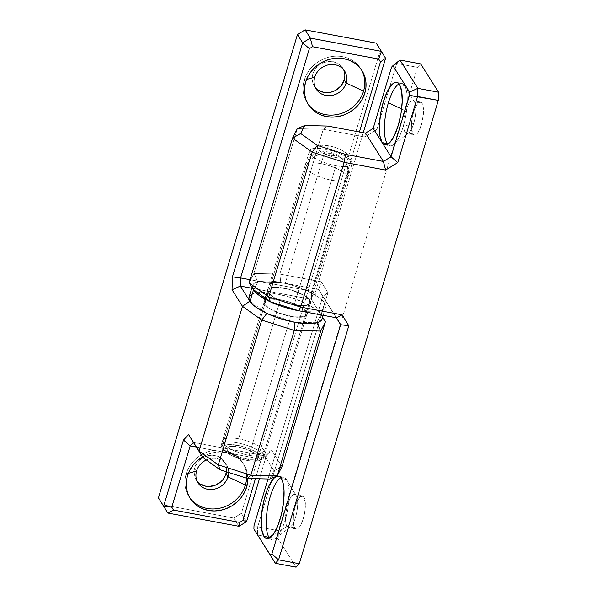 <?xml version="1.0" encoding="UTF-8"?>
<svg xmlns="http://www.w3.org/2000/svg" width="597" height="597" viewBox="0 0 597 597"><rect width="100%" height="100%" fill="white"/><g stroke="black" fill="none" stroke-linecap="round" stroke-linejoin="round"><path stroke-width="0.45" stroke-dasharray="2.98 2.24" d="M305.657 168.078L221.897 447.243A22.231 6.798 16.7 0 0 244.292 458.608A22.231 6.798 16.7 0 0 263.926 457.503A22.231 6.798 16.7 0 0 263.367 454.981L347.126 175.816A22.231 6.798 -163.3 0 1 347.678 178.339A22.231 6.798 -163.3 0 1 328.044 179.443A22.231 6.798 -163.3 0 1 305.657 168.078A22.231 6.798 16.7 0 0 326.76 179.115A22.231 6.798 16.7 0 0 347.29 179.07A22.231 6.798 16.7 0 0 347.126 175.816A19.052 17.112 147.7 0 0 345.469 162.339A19.052 17.112 147.7 0 0 334.566 155.123A3.179 0.97 -163.3 0 1 332.342 155.757A3.179 0.97 -163.3 0 1 328.641 154.019A19.052 17.112 147.7 0 0 305.657 168.078A19.052 17.112 -32.3 0 1 328.641 154.019L332.342 155.757L334.626 155.533L334.051 154.63L330.857 153.392L328.977 153.347L328.641 154.019A3.179 0.97 -163.3 0 1 330.857 153.392A3.179 0.97 -163.3 0 1 334.566 155.123A19.052 17.112 -32.3 0 1 345.469 162.339A19.052 17.112 -32.3 0 1 347.126 175.816A22.231 6.798 16.7 0 0 326.014 164.779A22.231 6.798 16.7 0 0 305.485 164.832A22.231 6.798 16.7 0 0 305.657 168.078A22.231 6.798 -163.3 0 1 305.097 165.563A22.231 6.798 -163.3 0 1 324.731 164.459A22.231 6.798 -163.3 0 1 347.126 175.816L263.367 454.981A22.231 6.798 -163.3 0 1 262.173 459.257A22.231 6.798 -163.3 0 1 240.8 457.66A22.231 6.798 -163.3 0 1 221.897 447.243L223.159 449.317A20.32 6.216 16.7 0 0 240.434 458.839A20.32 6.216 16.7 0 0 259.971 460.294A20.32 6.216 16.7 0 0 261.068 456.384L263.367 454.981L261.068 456.384L261.456 459.011L258.889 460.69L250.486 460.951L243.091 459.571L235.546 457.168L229.002 454.108L224.45 450.854L223.159 449.317L222.771 446.698L225.338 445.011L230.449 444.519L241.136 446.131L248.68 448.534L255.225 451.593L261.068 456.384A20.32 6.216 16.7 0 0 237.449 445.317A20.32 6.216 16.7 0 0 223.106 449.235A20.32 6.216 16.7 0 0 223.159 449.317L221.897 447.243A22.231 6.798 -163.3 0 1 221.845 447.153A22.231 6.798 -163.3 0 1 237.531 442.877A22.231 6.798 -163.3 0 1 263.367 454.981A22.231 6.798 16.7 0 0 240.979 443.623A22.231 6.798 16.7 0 0 221.345 444.728A22.231 6.798 16.7 0 0 221.897 447.243L305.657 168.078M343.581 69.64A16.828 15.119 147.7 0 0 342.715 68.036A16.828 15.119 147.7 0 0 326.604 61.745A16.828 15.119 147.7 0 0 312.791 74.095L314.723 77.162L312.791 74.095A16.828 15.119 147.7 0 0 314.261 86.013A16.828 15.119 147.7 0 0 315.328 87.475M200.07 483.928L197.779 482.003L194.719 476.958L194.032 470.988L194.629 467.936L197.585 462.287L199.831 459.906L205.435 456.474L208.577 455.563L214.935 455.518L220.591 457.809L222.882 459.727L225.942 464.772L226.599 467.697L226.494 471.794A16.828 15.119 147.7 0 0 224.562 461.877A16.828 15.119 147.7 0 0 208.45 455.593A16.828 15.119 147.7 0 0 194.629 467.936L196.57 471.003L194.629 467.936A16.828 15.119 147.7 0 0 196.1 479.854A16.828 15.119 147.7 0 0 197.167 481.324M304.306 80.11L306.492 79.491L304.306 80.11A31.753 28.522 147.7 0 0 307.074 102.594A31.753 28.522 147.7 0 0 307.731 103.58A31.753 28.522 -32.3 0 1 304.306 80.11L305.574 82.117L304.306 80.11A31.753 28.522 -32.3 0 1 331.014 56.693A31.753 28.522 -32.3 0 1 361.386 69.7A31.753 28.522 147.7 0 0 360.775 68.685A31.753 28.522 147.7 0 0 330.372 56.819A31.753 28.522 147.7 0 0 304.306 80.11M186.145 473.951L188.331 473.339L186.145 473.951A31.753 28.522 147.7 0 0 188.921 496.435A31.753 28.522 147.7 0 0 189.577 497.42A31.753 28.522 -32.3 0 1 186.145 473.951L187.413 475.958L186.145 473.951A31.753 28.522 -32.3 0 1 220.965 450.078A31.753 28.522 -32.3 0 1 246.591 478.19A31.753 28.522 147.7 0 0 242.621 462.526A31.753 28.522 147.7 0 0 212.219 450.66A31.753 28.522 147.7 0 0 186.145 473.951M238.636 438.802A22.231 6.798 16.7 0 0 222.562 440.676A22.231 6.798 16.7 0 0 223.114 443.19A22.231 6.798 16.7 0 0 249.068 455.317L290.769 316.313A22.231 6.798 -163.3 0 1 264.262 301.672A22.231 6.798 -163.3 0 1 280.336 299.798L238.636 438.802A22.231 6.798 -163.3 0 1 264.583 450.929L256.926 455.615A15.88 4.858 16.7 0 0 238.472 446.966A15.88 4.858 16.7 0 0 227.263 450.026A15.88 4.858 16.7 0 0 227.3 450.086L223.114 443.19A22.231 6.798 -163.3 0 1 223.062 443.101A22.231 6.798 -163.3 0 1 238.636 438.802L280.336 299.798A22.231 6.798 -163.3 0 1 306.843 314.447A22.231 6.798 -163.3 0 1 290.769 316.313L249.068 455.317A22.231 6.798 -163.3 0 1 223.114 443.19L228.315 451.295L231.867 453.832L236.979 456.22L245.837 458.75L253.441 459.294L256.501 458.429L257.225 457.66L256.926 455.615L254.374 453.145L249.949 450.631L238.39 446.952L233.002 446.34L229.009 446.728L227.002 448.041L227.3 450.086A15.88 4.858 16.7 0 0 240.8 457.526A15.88 4.858 16.7 0 0 256.068 458.668A15.88 4.858 16.7 0 0 256.926 455.615L264.583 450.929A22.231 6.798 -163.3 0 1 263.389 455.198A22.231 6.798 -163.3 0 1 249.068 455.317A22.231 6.798 16.7 0 0 265.143 453.444A22.231 6.798 16.7 0 0 264.583 450.929A22.231 6.798 16.7 0 0 238.636 438.802M316.843 322.805L294.425 322.201L266.829 313.418L249.852 301.164L266.889 313.335L294.425 322.104L316.843 322.805M311.656 291.194L250.046 279.702L311.656 291.194L315.373 292.336L314.985 305.268L311.41 299.351L311.656 291.194L315.373 292.336L363.267 132.698L315.373 292.336L314.985 305.268L311.41 299.351L320.932 314.418L316.768 322.641L320.932 314.418L322.604 317.171L311.41 299.351L311.656 291.194L359.424 131.982L311.656 291.194M251.725 288.209L311.41 299.351L251.725 288.209M202.532 456.921A31.753 28.522 -32.3 0 1 243.889 464.533A31.753 28.522 -32.3 0 1 247.904 478.495L246.494 469.988L244.121 464.914L240.718 460.474L236.397 456.847L231.337 454.16L225.726 452.526L196.294 447.034L261.27 459.16L264.493 455.727L193.406 442.467L264.493 455.727L271.538 450.063L281.971 466.578L274.016 470.802L281.971 466.578L271.538 450.063L266.419 455.504L261.27 459.16L255.412 478.675L261.27 459.16L264.493 455.727L271.538 450.063L266.419 455.504L261.27 459.16L225.726 452.526L219.778 452.004L213.726 452.616L207.801 454.339L202.234 457.101M269.851 479.025L274.016 470.802L264.493 455.727L274.016 470.802L269.851 479.025M280.336 299.798L269.695 299.037L267.202 299.478L264.404 301.321L264.202 302.649L266.232 305.873L271.21 309.433L282.441 314.209L294.717 316.91L303.903 316.634L306.709 314.791L306.91 313.462L306.291 311.925L302.716 308.47L299.895 306.686L288.672 301.903L280.336 299.798M325.41 321.783L314.985 305.268L325.41 321.783M259.441 478.772L266.419 455.504L259.441 478.772M376.2 43.111L385.595 58.267L380.386 50.006L241.375 513.353L246.591 521.614L241.375 513.353L380.386 50.006L376.2 43.111M238.927 526.3L233.711 518.039L241.375 513.353L233.711 518.039L162.623 504.778L233.711 518.039L238.927 526.3M228.629 472.473A16.828 15.119 147.7 0 0 206.346 459.981A16.828 15.119 -32.3 0 1 226.494 464.951A16.828 15.119 -32.3 0 1 228.629 472.473M344.782 76.901L344.753 73.856M344.096 70.931L341.036 65.886L338.753 63.961L333.096 61.678L326.731 61.722L320.641 64.103L315.746 68.446L312.791 74.095L312.194 77.147L312.873 83.117L315.94 88.155M286.993 526.36A16.828 5.313 100.6 0 1 286.956 507.346A16.828 5.313 100.6 0 1 294.687 494.465A16.828 5.313 100.6 0 1 296.209 495.659L303.91 497.1A16.828 5.313 -79.4 0 0 302.388 495.906A16.828 5.313 -79.4 0 0 294.657 508.786A16.828 5.313 -79.4 0 0 294.694 527.793L286.993 526.36L272.866 535.002L286.993 526.36A16.828 5.313 -79.4 0 0 290.426 526.935A16.828 5.313 -79.4 0 0 296.821 511.987A16.828 5.313 -79.4 0 0 296.246 495.734A16.828 5.313 -79.4 0 0 296.209 495.659A16.828 5.313 -79.4 0 0 287.65 504.756A16.828 5.313 -79.4 0 0 286.993 526.36L294.694 527.793A16.828 5.313 -79.4 0 0 296.216 528.994A16.828 5.313 -79.4 0 0 303.948 516.114A16.828 5.313 -79.4 0 0 303.91 497.1L296.209 495.659L286.366 479.458L296.209 495.659A16.828 5.313 100.6 0 1 296.246 514.674A16.828 5.313 100.6 0 1 288.515 527.554A16.828 5.313 100.6 0 1 286.993 526.36M405.154 132.519A16.828 5.313 100.6 0 1 405.811 110.915A16.828 5.313 100.6 0 1 412.848 100.624A16.828 5.313 100.6 0 1 414.363 101.818L422.064 103.259A16.828 5.313 -79.4 0 0 420.549 102.057A16.828 5.313 -79.4 0 0 412.811 114.945A16.828 5.313 -79.4 0 0 412.855 133.952L405.154 132.519A16.828 5.313 -79.4 0 0 408.587 133.094A16.828 5.313 -79.4 0 0 413.706 123.422L403.288 126.37A31.753 10.022 100.6 0 1 393.624 144.623A31.753 10.022 100.6 0 1 387.692 144.28A31.753 10.022 -79.4 0 0 390.013 145.787A31.753 10.022 -79.4 0 0 403.288 126.37A31.753 10.022 -79.4 0 0 404.527 85.61A31.753 10.022 -79.4 0 0 401.662 83.356A31.753 10.022 -79.4 0 0 398.953 83.923A31.753 10.022 100.6 0 1 404.527 85.61L399.49 84.67L404.527 85.61A31.753 10.022 100.6 0 1 404.609 85.744A31.753 10.022 100.6 0 1 403.288 126.37L413.706 123.422A16.828 5.313 -79.4 0 0 414.408 101.893A16.828 5.313 -79.4 0 0 414.363 101.818A16.828 5.313 -79.4 0 0 405.811 110.915A16.828 5.313 -79.4 0 0 405.154 132.519L412.855 133.952A16.828 5.313 -79.4 0 0 414.378 135.153A16.828 5.313 -79.4 0 0 422.109 122.266A16.828 5.313 -79.4 0 0 422.064 103.259L414.363 101.818A16.828 5.313 100.6 0 1 413.706 123.422A16.828 5.313 100.6 0 1 406.676 133.713A16.828 5.313 100.6 0 1 405.154 132.519M280.791 477.764A31.753 10.022 100.6 0 1 286.366 479.458A31.753 10.022 -79.4 0 0 283.5 477.197A31.753 10.022 -79.4 0 0 280.791 477.764M401.647 108.967L405.811 110.915L401.647 108.967M281.329 478.518L286.366 479.458L281.329 478.518M283.814 288.209A22.231 6.798 16.7 0 0 267.74 290.082A22.231 6.798 16.7 0 0 294.246 304.731L335.947 165.727A22.231 6.798 -163.3 0 1 309.44 151.086A22.231 6.798 -163.3 0 1 325.514 149.213L283.814 288.209L325.514 149.213A22.231 6.798 16.7 0 0 311.194 149.332A22.231 6.798 16.7 0 0 314.373 157.608A22.231 6.798 16.7 0 0 335.947 165.727L336.193 157.578A15.88 4.858 -163.3 0 1 320.783 151.772A15.88 4.858 -163.3 0 1 318.514 145.862A15.88 4.858 -163.3 0 1 328.746 145.78L325.514 149.213L328.746 145.78L334.693 147.287L340.305 149.459L344.73 151.974L347.282 154.444L347.581 156.489L345.573 157.802L343.797 158.115L336.193 157.578L330.245 156.071L322.223 152.66L317.656 148.914L317.358 146.869L318.089 146.101L321.141 145.235L328.746 145.78A15.88 4.858 -163.3 0 1 347.32 154.504A15.88 4.858 -163.3 0 1 336.193 157.578L335.947 165.727A22.231 6.798 16.7 0 0 351.521 161.429A22.231 6.798 16.7 0 0 325.514 149.213A22.231 6.798 -163.3 0 1 352.021 163.854A22.231 6.798 -163.3 0 1 335.947 165.727L294.246 304.731A22.231 6.798 16.7 0 0 310.321 302.858A22.231 6.798 16.7 0 0 283.814 288.209L292.142 290.321L303.373 295.097L308.35 298.657L310.38 301.881L310.179 303.209L307.38 305.052L298.187 305.328L285.911 302.627L274.687 297.843L271.866 296.06L268.292 292.605L267.672 291.067L267.874 289.739L268.889 288.664L270.68 287.896L276.277 287.358L283.814 288.209M253.882 273.441L257.814 281.888L253.762 289.896L257.814 281.888L253.882 273.441L249.083 282.903L253.882 273.441L279.829 274.068L280.754 282.441L257.814 281.888L280.754 282.441L279.829 274.068L253.882 273.441L297.321 128.646L253.882 273.441M322.783 296.396L336.29 317.783L322.783 296.396L327.932 292.739L257.71 526.808L253.994 525.666L257.71 526.808L257.464 534.964L257.71 526.808L327.932 292.739L321.298 281.799L318.597 289.493L322.783 296.396L327.932 292.739L321.298 281.799L318.597 289.493L280.754 282.441L318.597 289.493L322.783 296.396L268.001 478.981L322.783 296.396M336.477 317.813L318.597 289.493L336.477 317.813M327.671 126.057L323.268 129.273L297.321 128.646L323.268 129.273L279.829 274.068L321.298 281.799L279.829 274.068L323.268 129.273L327.671 126.057M396.721 63.469L391.565 67.118L396.721 63.469L376.886 129.571L373.17 128.43L376.886 129.571L396.721 63.469L399.945 60.036L396.721 63.469L417.452 67.334L396.721 63.469M269.531 538.121A31.753 10.022 -79.4 0 0 271.859 539.628A31.753 10.022 -79.4 0 0 286.448 515.323A31.753 10.022 -79.4 0 0 286.366 479.458A31.753 10.022 100.6 0 1 286.448 479.585A31.753 10.022 100.6 0 1 287.53 510.248A31.753 10.022 100.6 0 1 275.463 538.464A31.753 10.022 100.6 0 1 269.531 538.121M365.513 133.116L364.737 137.004L323.268 129.273L364.737 137.004L376.886 129.571L364.737 137.004L365.513 133.116M257.464 534.964L278.195 538.83L278.448 530.681L257.71 526.808L278.448 530.681L417.452 67.334L278.448 530.681L278.195 538.83L296.082 567.15L278.195 538.83L257.464 534.964M420.684 63.901L417.452 67.334L420.684 63.901M303.91 497.1L302.045 495.876L300.94 496.211L298.575 498.719L296.328 503.316L294.53 509.308L293.463 515.771L293.276 521.733L294.694 527.793L296.56 529.024L298.836 527.726L300.03 526.173L302.276 521.577L304.074 515.584L305.142 509.122L305.328 503.159L303.91 497.1M422.064 103.259L421.206 102.333L419.094 102.371L416.736 104.878L414.482 109.475L412.691 115.467L411.617 121.93L411.437 127.892L412.855 133.952L414.721 135.176L416.997 133.877L419.348 130.258L422.236 121.743L423.512 112.176L423.228 106.818L422.064 103.259M322.052 319.007A38.104 11.649 16.7 0 0 321.096 314.686L324.574 303.104A38.104 11.649 -163.3 0 1 325.529 307.425A38.104 11.649 -163.3 0 1 298.627 310.753M306.582 311.977A22.544 6.895 16.7 0 0 283.873 300.455A22.544 6.895 16.7 0 0 263.956 301.575A22.544 6.895 16.7 0 0 264.523 304.134L268.001 292.552A22.544 6.895 -163.3 0 1 267.434 289.993A22.544 6.895 -163.3 0 1 287.351 288.873A22.544 6.895 -163.3 0 1 310.059 300.395L306.582 311.977L310.059 300.395L310.686 301.955L310.485 303.306L307.642 305.171L305.112 305.619L298.321 305.455L290.112 303.925L281.747 301.261L274.478 297.866L269.434 294.261L268.001 292.552L267.374 290.993L267.575 289.642L270.419 287.776L276.09 287.232L287.941 289.023L300.157 293.321L306.433 296.888L310.059 300.395A22.544 6.895 -163.3 0 1 310.627 302.955A22.544 6.895 -163.3 0 1 290.709 304.074A22.544 6.895 -163.3 0 1 268.001 292.552L264.523 304.134A22.544 6.895 16.7 0 0 287.232 315.656A22.544 6.895 16.7 0 0 307.149 314.537A22.544 6.895 16.7 0 0 306.582 311.977L302.963 308.477L296.687 304.903L284.47 300.604L272.62 298.813L266.941 299.358L264.098 301.224L263.896 302.575L264.523 304.134L268.15 307.642L274.426 311.209L286.642 315.507L298.493 317.298L304.164 316.753L307.007 314.888L307.216 313.537L306.582 311.977M297.97 310.634L304.731 311.656L316.209 311.933L320.485 311.171L323.552 309.85L325.29 308.015L325.634 305.739L324.574 303.104L322.149 300.216L318.447 297.179L307.843 291.149L294.373 285.926L287.194 283.881L280.09 282.314L267.165 280.851L257.576 281.769L254.509 283.09L252.77 284.926L252.718 288.336A38.104 11.649 -163.3 0 1 252.531 285.523A38.104 11.649 -163.3 0 1 286.194 283.627A38.104 11.649 -163.3 0 1 324.574 303.104L321.096 314.686A38.104 11.649 16.7 0 0 282.717 295.216A38.104 11.649 16.7 0 0 249.053 297.105M249.068 297.067L249.292 296.515M251.031 294.679L254.098 293.358L258.374 292.597L269.851 292.873L276.612 293.896L290.896 297.515L304.366 302.731L314.97 308.761L318.671 311.798L321.096 314.686L322.164 317.32L321.813 319.604M221.345 444.728L305.097 165.563C308.485 156.108 315.544 151.474 326.268 151.66C330.641 152.272 333.529 152.966 334.924 153.765L337.693 155.101L345.462 162.332C348.514 167.354 349.252 172.69 347.678 178.339L263.926 457.503M262.173 459.257L259.971 460.294M221.845 447.153L223.106 449.235M314.261 86.013L316.194 89.08M196.1 479.854L198.04 482.921M307.074 102.594L308.343 104.594M188.921 496.435L190.182 498.443M222.562 440.676L264.262 301.672M227.263 450.026L223.062 443.101M256.068 458.668L263.389 455.198M265.143 453.444L306.843 314.447M242.621 462.526L243.889 464.533M360.775 68.685L362.043 70.692M224.562 461.877L226.494 464.951M342.715 68.036L344.656 71.103M294.687 494.465L302.388 495.906M420.549 102.057L412.848 100.624M408.587 133.094L393.624 144.623M278.471 476.257L283.5 477.197M396.624 82.416L401.662 83.356M267.74 290.082L309.44 151.086M318.514 145.862L311.194 149.332M347.32 154.504L351.521 161.429M310.321 302.858L352.021 163.854M384.975 144.847L390.013 145.787M266.822 538.688L271.859 539.628M414.408 101.893L404.609 85.744M290.426 526.935L275.463 538.464M296.246 495.734L286.448 479.585M406.676 133.713L414.378 135.153M288.515 527.554L296.216 528.994M325.529 307.425L323.156 315.328M263.956 301.575L267.434 289.993M307.149 314.537L310.627 302.955M252.531 285.523L252.009 287.269"/><path stroke-width="0.9" d="M315.328 87.475A16.828 15.119 147.7 0 0 331.342 92.072A16.828 15.119 147.7 0 0 344.185 79.953L346.126 83.02A16.828 15.119 -32.3 0 1 332.305 95.363A16.828 15.119 -32.3 0 1 316.194 89.08A16.828 15.119 -32.3 0 1 314.723 77.162A16.828 15.119 147.7 0 0 325.82 95.438A16.828 15.119 147.7 0 0 346.126 83.02L363.551 91.162A31.753 28.522 -32.3 0 1 338.118 114.325A31.753 28.522 -32.3 0 1 307.731 103.58A31.753 28.522 147.7 0 0 338.118 114.325A31.753 28.522 147.7 0 0 363.551 91.162L364.812 93.169A31.753 28.522 -32.3 0 1 338.745 116.467A31.753 28.522 -32.3 0 1 308.343 104.594A31.753 28.522 -32.3 0 1 305.574 82.117L304.448 87.871L304.5 93.617L305.739 99.139L308.104 104.214L311.515 108.654L315.828 112.281L320.895 114.967L326.507 116.602L332.454 117.124L338.499 116.512L344.424 114.788L349.999 112.027L354.999 108.326L359.237 103.833L362.551 98.714L364.812 93.169L365.939 87.416L365.886 81.67L364.648 76.147L362.282 71.073L358.872 66.633L354.558 63.006L349.491 60.319L343.879 58.685L337.939 58.163L331.887 58.775L325.962 60.498L320.395 63.26L315.395 66.961L311.149 71.453L307.836 76.573L305.574 82.117A31.753 28.522 -32.3 0 1 331.641 58.819A31.753 28.522 -32.3 0 1 362.043 70.692A31.753 28.522 -32.3 0 1 364.812 93.169L363.551 91.162A31.753 28.522 147.7 0 0 361.386 69.7A31.753 28.522 -32.3 0 1 363.551 91.162L346.126 83.02A16.828 15.119 147.7 0 0 335.029 64.745A16.828 15.119 147.7 0 0 314.723 77.162L306.492 79.491L314.723 77.162A16.828 15.119 -32.3 0 1 328.544 64.819A16.828 15.119 -32.3 0 1 344.656 71.103A16.828 15.119 -32.3 0 1 346.126 83.02L344.185 79.953A16.828 15.119 147.7 0 0 343.581 69.64M197.167 481.324A16.828 15.119 147.7 0 0 213.189 485.913A16.828 15.119 147.7 0 0 226.032 473.794L227.964 476.861A16.828 15.119 -32.3 0 1 214.151 489.212A16.828 15.119 -32.3 0 1 198.04 482.921A16.828 15.119 -32.3 0 1 196.57 471.003A16.828 15.119 147.7 0 0 207.659 489.279A16.828 15.119 147.7 0 0 227.964 476.861L245.389 485.003A31.753 28.522 -32.3 0 1 219.957 508.166A31.753 28.522 -32.3 0 1 189.577 497.42A31.753 28.522 147.7 0 0 219.957 508.166A31.753 28.522 147.7 0 0 245.389 485.003L246.658 487.01A31.753 28.522 -32.3 0 1 220.584 510.308A31.753 28.522 -32.3 0 1 190.182 498.443A31.753 28.522 -32.3 0 1 187.413 475.958L186.286 481.719L186.346 487.465L187.577 492.98L189.95 498.055L193.353 502.495L197.674 506.129L202.734 508.808L208.346 510.442L214.293 510.965L220.345 510.353L226.27 508.637L231.837 505.868L236.837 502.167L241.076 497.674L244.389 492.555L246.658 487.01L247.904 478.495A31.753 28.522 -32.3 0 1 246.658 487.01L245.389 485.003A31.753 28.522 147.7 0 0 246.591 478.19A31.753 28.522 -32.3 0 1 245.389 485.003L227.964 476.861A16.828 15.119 147.7 0 0 228.629 472.473A16.828 15.119 -32.3 0 1 227.964 476.861L226.032 473.794A16.828 15.119 147.7 0 0 226.494 471.794L224.83 476.734L223.069 479.443L220.823 481.824L215.226 485.257L208.875 486.488L205.726 486.212L200.07 483.928M188.331 473.339L196.57 471.003L188.331 473.339M320.701 331.089L316.843 322.805L320.701 331.089L325.41 321.783L322.604 317.171L325.41 321.783L320.701 331.089L294.299 330.454L320.701 331.089L277.262 475.884L250.859 475.249L218.315 464.884L219.972 469.72L247.509 478.488L250.859 475.249L247.509 478.488L269.851 479.025L277.262 475.884L320.701 331.089M294.425 322.201L294.299 330.454L294.425 322.201M266.829 313.418L261.755 320.089L294.299 330.454L250.859 475.249L277.262 475.884L269.851 479.025L247.509 478.488L219.972 469.72L218.315 464.884L250.859 475.249L294.299 330.454L261.755 320.089L218.315 464.884L199.032 451.108L202.928 457.541L219.972 469.72L202.928 457.541L199.032 451.108L218.315 464.884L261.755 320.089L266.829 313.418M250.046 279.702L240.569 277.933L240.322 286.082L251.725 288.209L240.322 286.082L232.046 289.791L242.472 306.313L261.755 320.089L242.472 306.313L199.032 451.108L188.6 434.586L193.406 442.467L190.182 445.899L196.294 447.034L190.182 445.899L183.48 440.034L163.653 506.144L167.839 513.039L173.518 510.062L171.787 507.204L163.653 506.144L158.436 497.883L167.839 513.039L173.518 510.062L171.787 507.204L190.182 445.899L183.48 440.034L188.6 434.586L202.928 457.541L193.406 442.467L190.182 445.899L171.787 507.204L163.653 506.144L183.48 440.034L188.6 434.586L199.032 451.108L242.472 306.313L249.837 301.157L242.472 306.313L232.046 289.791L232.434 276.866L240.569 277.933L309.358 48.663L312.529 46.723L378.714 59.066L381.408 51.372L385.595 58.267L380.446 61.924L378.714 59.066L380.446 61.924L359.424 131.982L380.446 61.924L385.595 58.267L381.408 51.372L310.321 38.111L312.529 46.723L309.358 48.663L302.657 42.797L310.321 38.111L312.529 46.723L378.714 59.066L381.408 51.372L376.2 43.111L305.104 29.85L310.321 38.111L302.657 42.797L232.434 276.866L240.569 277.933L240.322 286.082L232.046 289.791L232.434 276.866L302.657 42.797L297.448 34.536L305.104 29.85L310.321 38.111L381.408 51.372L376.2 43.111L305.104 29.85L297.448 34.536L158.436 497.883L167.839 513.039L238.927 526.3L246.591 521.614L242.875 520.465L239.703 522.412L238.927 526.3L167.839 513.039L158.436 497.883L297.448 34.536L302.657 42.797L309.358 48.663L240.569 277.933L250.046 279.702M281.971 466.578L277.262 475.884L281.971 466.578L325.41 321.783L281.971 466.578M249.852 301.164L240.322 286.082L249.837 301.157M255.412 478.675L242.875 520.465L239.703 522.412L173.518 510.062L239.703 522.412L238.927 526.3L246.591 521.614L259.441 478.772L246.591 521.614L242.875 520.465L255.412 478.675M202.532 456.921L197.234 460.802L192.995 465.302L189.682 470.414L187.413 475.958A31.753 28.522 -32.3 0 1 202.532 456.921M363.267 132.698L385.595 58.267L363.267 132.698M206.346 459.981A16.828 15.119 147.7 0 0 196.57 471.003A16.828 15.119 -32.3 0 1 206.346 459.981M315.94 88.155L318.223 90.08L323.88 92.371L330.238 92.326L333.38 91.416L336.335 89.946L341.23 85.602L344.185 79.953L344.782 76.901M344.753 73.856L344.096 70.931M268.993 537.375A31.753 10.022 100.6 0 1 268.038 505.487A31.753 10.022 100.6 0 1 280.791 477.764A31.753 10.022 -79.4 0 0 268.038 505.487A31.753 10.022 -79.4 0 0 268.993 537.375L263.956 536.434A31.753 10.022 100.6 0 1 263.874 500.562A31.753 10.022 100.6 0 1 278.471 476.257A31.753 10.022 100.6 0 1 281.329 478.518L279.709 476.772L277.821 476.205L275.724 476.839L273.516 478.652L269.083 485.488L267.031 490.249L263.643 501.547L261.62 513.748L261.277 524.994L261.762 529.711L263.956 536.434L265.575 538.181L267.471 538.748L269.56 538.106L271.769 536.293L274.016 533.375L278.254 524.696L281.65 513.398L283.665 501.196L284.008 489.95L282.62 481.376L281.329 478.518A31.753 10.022 100.6 0 1 281.411 514.383A31.753 10.022 100.6 0 1 266.822 538.688A31.753 10.022 100.6 0 1 263.956 536.434L268.993 537.375A31.753 10.022 -79.4 0 0 269.531 538.121A31.753 10.022 100.6 0 1 268.993 537.375L272.866 535.002L268.993 537.375M388.386 102.774L401.647 108.967L388.386 102.774A31.753 10.022 -79.4 0 0 387.147 143.534A31.753 10.022 100.6 0 1 388.386 102.774A31.753 10.022 100.6 0 1 398.953 83.923A31.753 10.022 -79.4 0 0 388.386 102.774M387.692 144.28A31.753 10.022 100.6 0 1 387.147 143.534L382.117 142.593A31.753 10.022 100.6 0 1 382.035 106.721A31.753 10.022 100.6 0 1 396.624 82.416A31.753 10.022 100.6 0 1 399.49 84.67L397.871 82.931L395.975 82.364L393.886 82.998L391.677 84.811L387.244 91.647L383.349 101.833L380.595 113.811L379.386 125.766L379.923 135.87L382.117 142.593L373.17 128.43L365.513 133.116L383.393 161.436L391.057 156.75L373.17 128.43L391.565 67.118L399.945 60.036L417.833 88.356L409.549 92.065L409.452 95.438L417.587 96.505L417.833 88.356L409.549 92.065L409.452 95.438L391.057 156.75L382.117 142.593L383.737 144.34L385.625 144.899L387.714 144.265L389.931 142.452L394.363 135.616L398.251 125.43L401.012 113.452L402.214 101.497L401.677 91.393L399.49 84.67A31.753 10.022 100.6 0 1 399.572 120.542A31.753 10.022 100.6 0 1 384.975 144.847A31.753 10.022 100.6 0 1 382.117 142.593L387.147 143.534A31.753 10.022 -79.4 0 0 387.692 144.28M292.53 138.108L300.679 133.519L304.731 125.504L297.321 128.646L292.53 138.108L312.149 152.131L317.283 145.377L300.679 133.519L292.53 138.108L297.321 128.646L304.731 125.504L327.671 126.057L365.513 133.116L383.393 161.436L345.559 154.377L317.283 145.377L300.679 133.519L304.731 125.504L327.671 126.057L365.513 133.116L373.17 128.43L391.565 67.118L392.901 65.7L409.549 92.065L392.901 65.7L399.945 60.036L420.684 63.901L438.564 92.222L417.833 88.356L417.587 96.505L438.317 100.378L438.564 92.222L417.833 88.356L399.945 60.036L420.684 63.901L438.564 92.222L438.317 100.378L409.452 95.438L391.057 156.75L397.751 162.615L385.602 170.048L383.393 161.436L391.057 156.75L397.751 162.615L417.587 96.505L397.751 162.615L385.602 170.048L383.393 161.436L345.559 154.377L317.283 145.377L312.149 152.131L344.133 162.309L345.559 154.377L344.133 162.309L385.602 170.048L344.133 162.309L312.149 152.131L292.53 138.108L249.083 282.903L253.762 289.896L249.083 282.903L292.53 138.108M253.762 289.896L270.366 301.754L268.71 296.925L249.083 282.903L268.71 296.925L312.149 152.131L268.71 296.925L270.366 301.754L298.642 310.761L300.687 307.104L268.71 296.925L300.687 307.104L344.133 162.309L300.687 307.104L298.642 310.761L336.477 317.813L342.163 314.843L300.687 307.104L342.163 314.843L348.797 325.783L340.663 324.716L336.477 317.813L342.163 314.843L348.797 325.783L340.663 324.716L271.881 553.986L270.545 555.404L253.897 529.039L275.344 563.284L270.545 555.404L271.881 553.986L278.575 559.852L275.344 563.284L253.897 529.039L253.994 525.666L253.897 529.039L275.344 563.284L278.575 559.852L348.797 325.783L278.575 559.852L299.306 563.717L296.082 567.15L275.344 563.284L296.082 567.15L299.306 563.717L438.317 100.378L299.306 563.717L278.575 559.852L271.881 553.986L340.663 324.716L336.477 317.813L298.642 310.761L270.366 301.754L253.762 289.896M336.29 317.783L340.663 324.716L336.29 317.783M253.994 525.666L268.001 478.981L253.994 525.666M252.009 287.269L249.053 297.105A38.104 11.649 16.7 0 0 250.009 301.425L253.486 289.843A38.104 11.649 -163.3 0 1 252.725 288.336L255.912 292.731L259.613 295.769L270.217 301.798L283.687 307.015L298.627 310.753A38.104 11.649 -163.3 0 1 253.486 289.843L250.009 301.425A38.104 11.649 16.7 0 0 288.388 320.902A38.104 11.649 16.7 0 0 322.052 319.007L323.156 315.328M321.813 319.604L320.074 321.44L317.007 322.761L307.418 323.678L294.493 322.216L280.209 318.604L266.74 313.38L256.135 307.351L252.434 304.313L250.009 301.425L248.949 298.791L249.292 296.515L251.031 294.679"/></g></svg>
